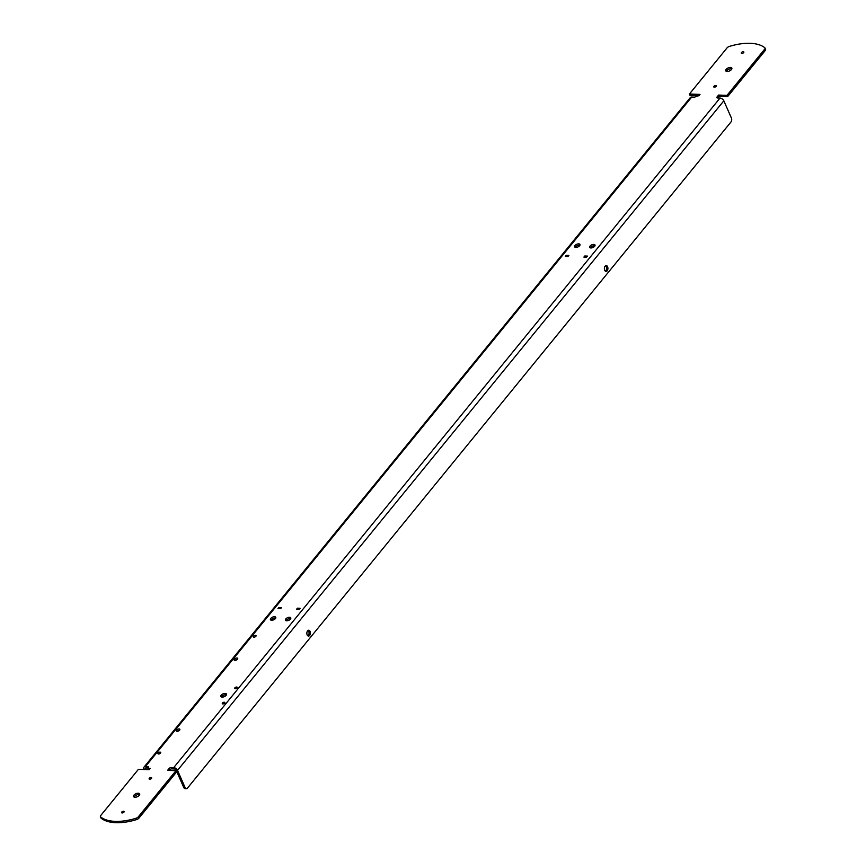 <?xml version="1.0" encoding="UTF-8"?>
<svg xmlns="http://www.w3.org/2000/svg" width="866" height="866" viewBox="0 0 866 866"><rect width="100%" height="100%" fill="white"/><g stroke="black" fill="none" stroke-linecap="round" stroke-linejoin="round"><path stroke-width="1.3" d="M151.085 777.495A1.386 0.693 -23.8 0 0 149.645 777.982A1.386 0.693 -23.8 0 0 149.125 778.902A1.386 0.693 -23.8 0 0 149.71 779.183A1.386 0.693 -23.8 0 0 151.149 778.707A1.386 0.693 -23.8 0 0 151.669 777.776A1.386 0.693 -23.8 0 0 151.085 777.495M139.664 794.674A3.334 1.656 -23.8 0 0 138.863 794.523A3.334 1.656 -23.8 0 0 134.165 797.099M138.279 793.202A3.334 1.656 -23.8 0 0 134.815 794.349A3.334 1.656 -23.8 0 0 133.57 796.568A3.334 1.656 -23.8 0 0 134.966 797.25A3.334 1.656 -23.8 0 0 138.419 796.103A3.334 1.656 -23.8 0 0 139.675 793.884A3.334 1.656 -23.8 0 0 138.279 793.202M123.535 811.258A1.386 0.693 -23.8 0 0 122.095 811.745A1.386 0.693 -23.8 0 0 121.576 812.665A1.386 0.693 -23.8 0 0 122.16 812.947A1.386 0.693 -23.8 0 0 123.6 812.47A1.386 0.693 -23.8 0 0 124.119 811.55A1.386 0.693 -23.8 0 0 123.535 811.258M590.309 247.871A2.923 1.451 156.2 0 1 594.357 245.738A2.923 1.451 156.2 0 1 594.931 245.825M590.883 247.957A2.923 1.451 156.2 0 1 589.659 247.362A2.923 1.451 156.2 0 1 590.753 245.424A2.923 1.451 156.2 0 1 593.773 244.418A2.923 1.451 156.2 0 1 594.996 245.013A2.923 1.451 156.2 0 1 593.903 246.951A2.923 1.451 156.2 0 1 590.883 247.957M575.273 247.33A2.923 1.451 156.2 0 1 579.332 245.197A2.923 1.451 156.2 0 1 579.906 245.284M575.858 247.416A2.923 1.451 156.2 0 1 574.634 246.821A2.923 1.451 156.2 0 1 575.728 244.872A2.923 1.451 156.2 0 1 578.748 243.866A2.923 1.451 156.2 0 1 579.971 244.461A2.923 1.451 156.2 0 1 578.878 246.409A2.923 1.451 156.2 0 1 575.858 247.416M286.094 620.716A2.923 1.451 156.2 0 1 290.142 618.584A2.923 1.451 156.2 0 1 290.727 618.67M286.668 620.803A2.923 1.451 156.2 0 1 285.444 620.208A2.923 1.451 156.2 0 1 286.538 618.27A2.923 1.451 156.2 0 1 289.558 617.263A2.923 1.451 156.2 0 1 290.781 617.859A2.923 1.451 156.2 0 1 289.688 619.796A2.923 1.451 156.2 0 1 286.668 620.803M271.069 620.175A2.923 1.451 156.2 0 1 275.117 618.043A2.923 1.451 156.2 0 1 275.691 618.129M271.643 620.262A2.923 1.451 156.2 0 1 270.419 619.666A2.923 1.451 156.2 0 1 271.513 617.729A2.923 1.451 156.2 0 1 274.533 616.711A2.923 1.451 156.2 0 1 275.756 617.306A2.923 1.451 156.2 0 1 274.663 619.255A2.923 1.451 156.2 0 1 271.643 620.262M714.331 87.174A1.386 0.693 156.2 0 1 713.746 86.892A1.386 0.693 156.2 0 1 714.266 85.972A1.386 0.693 156.2 0 1 715.706 85.485A1.386 0.693 156.2 0 1 716.29 85.777A1.386 0.693 156.2 0 1 715.771 86.697A1.386 0.693 156.2 0 1 714.331 87.174M221.48 697.011A3.053 1.515 156.2 0 1 225.755 694.727A3.053 1.515 156.2 0 1 226.405 694.835M222.14 697.119A3.053 1.515 156.2 0 1 220.852 696.491A3.053 1.515 156.2 0 1 221.999 694.456A3.053 1.515 156.2 0 1 225.171 693.406A3.053 1.515 156.2 0 1 226.448 694.023A3.053 1.515 156.2 0 1 225.301 696.069A3.053 1.515 156.2 0 1 222.14 697.119M222.876 703.928A1.386 0.693 156.2 0 1 222.291 703.636A1.386 0.693 156.2 0 1 222.811 702.716A1.386 0.693 156.2 0 1 224.251 702.239A1.386 0.693 156.2 0 1 224.835 702.521A1.386 0.693 156.2 0 1 224.316 703.441A1.386 0.693 156.2 0 1 222.876 703.928M235.271 688.73A1.386 0.693 156.2 0 1 234.686 688.448A1.386 0.693 156.2 0 1 235.206 687.517A1.386 0.693 156.2 0 1 236.645 687.041A1.386 0.693 156.2 0 1 237.23 687.323A1.386 0.693 156.2 0 1 236.71 688.253A1.386 0.693 156.2 0 1 235.271 688.73M159.203 753.918A1.526 0.758 156.2 0 1 160.058 753.55M158.586 754.005A1.526 0.758 156.2 0 1 157.937 753.691A1.526 0.758 156.2 0 1 158.51 752.673A1.526 0.758 156.2 0 1 160.102 752.143A1.526 0.758 156.2 0 1 160.74 752.457A1.526 0.758 156.2 0 1 160.167 753.474A1.526 0.758 156.2 0 1 158.586 754.005M177.184 731.294A1.949 0.963 156.2 0 1 179.543 730.255M177.108 731.294A1.949 0.963 156.2 0 1 176.296 730.893A1.949 0.963 156.2 0 1 177.021 729.605A1.949 0.963 156.2 0 1 179.035 728.934A1.949 0.963 156.2 0 1 179.857 729.324A1.949 0.963 156.2 0 1 179.121 730.623A1.949 0.963 156.2 0 1 177.108 731.294M235.043 660.39A1.949 0.963 156.2 0 1 237.403 659.351M234.967 660.39A1.949 0.963 156.2 0 1 234.145 659.989A1.949 0.963 156.2 0 1 234.881 658.69A1.949 0.963 156.2 0 1 236.894 658.019A1.949 0.963 156.2 0 1 237.706 658.42A1.949 0.963 156.2 0 1 236.981 659.719A1.949 0.963 156.2 0 1 234.967 660.39M254.528 637.095A1.526 0.758 156.2 0 1 255.383 636.716M253.9 637.17A1.526 0.758 156.2 0 1 253.262 636.867A1.526 0.758 156.2 0 1 253.835 635.85A1.526 0.758 156.2 0 1 255.416 635.319A1.526 0.758 156.2 0 1 256.055 635.633A1.526 0.758 156.2 0 1 255.492 636.651A1.526 0.758 156.2 0 1 253.9 637.17M741.881 53.411A1.386 0.693 156.2 0 1 741.296 53.129A1.386 0.693 156.2 0 1 741.816 52.209A1.386 0.693 156.2 0 1 743.255 51.722A1.386 0.693 156.2 0 1 743.84 52.003A1.386 0.693 156.2 0 1 743.32 52.934A1.386 0.693 156.2 0 1 741.881 53.411M726.336 71.326A3.334 1.656 156.2 0 1 731.034 68.75A3.334 1.656 156.2 0 1 731.835 68.901M727.137 71.477A3.334 1.656 156.2 0 1 725.74 70.796A3.334 1.656 156.2 0 1 726.996 68.576A3.334 1.656 156.2 0 1 730.449 67.429A3.334 1.656 156.2 0 1 731.846 68.1A3.334 1.656 156.2 0 1 730.601 70.33A3.334 1.656 156.2 0 1 727.137 71.477M308.058 630.426A2.923 1.764 -87.9 0 1 308.318 635.428A2.923 1.764 -87.9 0 1 307.863 635.839M307.603 630.838A2.923 1.764 -87.9 0 1 308.729 630.242A2.923 1.764 -87.9 0 1 310.32 632.245A2.923 1.764 -87.9 0 1 309.649 635.471A2.923 1.764 -87.9 0 1 308.512 636.066A2.923 1.764 -87.9 0 1 306.921 634.064A2.923 1.764 -87.9 0 1 307.603 630.838M605.594 265.765A2.923 1.764 -87.9 0 1 605.854 270.766A2.923 1.764 -87.9 0 1 605.399 271.177M605.128 266.176A2.923 1.764 -87.9 0 1 606.265 265.581A2.923 1.764 -87.9 0 1 607.856 267.594A2.923 1.764 -87.9 0 1 607.174 270.809A2.923 1.764 -87.9 0 1 606.048 271.415A2.923 1.764 -87.9 0 1 604.446 269.402A2.923 1.764 -87.9 0 1 605.128 266.176M717.86 97.999L719.17 96.386L727.57 96.689L765.241 50.52L764.656 49.2A2.782 1.386 -23.8 0 0 764.992 47.998A2.782 1.386 -23.8 0 0 764.765 47.717A43.062 21.401 -23.8 0 0 750.129 43.3A43.062 21.401 -23.8 0 0 729.334 46.439A2.782 1.386 156.2 0 0 727.094 47.836L689.423 94.015L700.02 94.394L698.927 95.747L696.296 96.169A1.667 0.834 156.2 0 1 694.153 97.133L691.717 97.046A3.334 2.068 -140.8 0 0 690.299 97.587L143.994 767.146A3.334 2.068 39.2 0 1 145.412 766.605L147.848 766.691A1.667 0.834 156.2 0 1 148.541 767.027A1.667 0.834 156.2 0 1 148.346 767.752L147.934 768.261L149.104 769.603M296.551 609.253L299.203 609.35L300.091 608.268L297.439 608.17L296.551 609.253M297.936 609.296L297.439 608.17M585.275 257.137L584.777 256L587.429 256.098L586.542 257.18L583.89 257.083L584.777 256M566.71 256.466L566.212 255.329L568.865 255.427L567.977 256.509L565.325 256.412L566.212 255.329M277.986 608.582L280.638 608.679L281.526 607.596L278.874 607.499L277.986 608.582M279.372 608.625L278.874 607.499M100.954 817.645A2.782 1.386 -23.8 0 0 101.008 818.002A2.782 1.386 -23.8 0 0 101.235 818.283A43.062 21.401 156.2 0 0 136.666 819.561A2.782 1.386 156.2 0 0 138.906 818.164L138.322 816.833A2.782 1.386 156.2 0 1 136.081 818.24A43.062 21.401 156.2 0 1 100.651 816.963A2.782 1.386 -23.8 0 1 100.424 816.681A2.782 1.386 -23.8 0 1 100.759 815.48L138.43 769.311L149.039 769.69L150.143 768.337L147.934 768.261M138.906 818.164L176.577 771.985L175.993 770.664L167.603 770.361L169.119 768.499A1.667 0.834 156.2 0 1 171.273 767.536L173.698 767.622A3.334 2.068 39.2 0 1 177.519 770.372L185.108 787.584A2.782 1.689 92.1 0 0 186.385 788.677A2.782 1.689 92.1 0 0 187.467 788.103L731.012 121.933A2.782 1.689 92.1 0 0 731.413 118.036L723.824 100.813A3.334 2.068 -140.8 0 0 720.003 98.075L717.568 97.988A1.667 0.834 156.2 0 1 716.875 97.642A1.667 0.834 156.2 0 1 717.07 96.927L718.585 95.065L719.17 96.386M138.322 816.833L175.993 770.664M169.216 770.415L169.704 769.831A1.667 0.834 156.2 0 1 171.847 768.867L171.273 767.536M186.385 788.677L185.064 788.634A2.782 1.689 92.1 0 1 183.787 787.54L176.188 770.329A1.667 1.039 39.2 0 0 174.282 768.954L171.847 768.867M727.57 96.689L726.985 95.368L718.585 95.065M764.656 49.2L726.985 95.368M765.241 50.52A2.782 1.386 -23.8 0 0 765.576 49.319A2.782 1.386 -23.8 0 0 765.349 49.037M698.992 95.661L690.007 95.336L689.423 94.015M145.412 769.56L145.261 769.203A1.667 1.039 39.2 0 1 145.293 768.196A1.667 1.039 39.2 0 1 145.997 767.925L148.14 768.001M144.081 769.506L143.929 769.16A3.334 2.068 39.2 0 1 143.994 767.146M148.324 767.774L147.848 766.691M101.235 818.283L100.651 816.963M136.666 819.561L136.081 818.24M169.704 769.831L169.119 768.499M183.787 787.54L185.108 787.584M717.535 97.977L717.07 96.927M691.717 97.046L145.412 766.605M723.824 100.813L177.519 770.372M173.698 767.622L720.003 98.075M145.261 769.203L146.289 767.936M100.424 816.681L101.008 818.002M764.992 47.998L765.576 49.319"/></g></svg>
